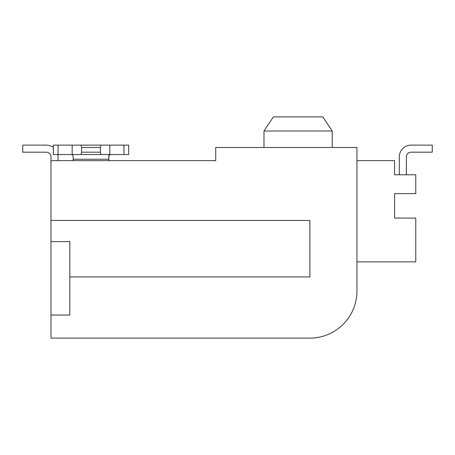 <?xml version="1.0" encoding="UTF-8"?>
<svg xmlns="http://www.w3.org/2000/svg" width="455" height="455" viewBox="0 0 455 455"><rect width="100%" height="100%" fill="white"/><g stroke="black" fill="none" stroke-linecap="round" stroke-linejoin="round"><path stroke-width="0.68" d="M81.587 152.192L100.413 152.192L101.044 154.541L109.826 154.541L109.826 145.128L101.044 145.128L100.413 147.483L81.587 147.483L80.956 145.128L72.174 145.128L72.174 154.541L80.956 154.541L81.587 152.192L81.587 147.483M356.942 291.041L356.942 147.483L215.733 147.483L215.733 160.661L50.994 160.661L50.994 338.111L309.872 338.111A47.07 47.07 0 0 0 356.942 291.041L356.942 261.858L415.773 261.858L415.773 218.087L394.593 218.087L394.593 193.608L415.773 193.608L415.773 174.783L394.593 174.783L394.593 160.661L356.942 160.661M406.361 174.783L406.361 156.895A4.709 4.709 0 0 1 411.07 152.192L432.25 152.192L432.25 145.128L411.07 145.128A11.767 11.767 0 0 0 399.302 156.895L399.302 174.783M406.361 156.895A4.709 4.709 0 0 1 411.07 152.192A4.709 4.709 0 0 0 406.361 156.895A4.709 4.709 0 0 1 411.07 152.192A4.709 4.709 0 0 0 406.361 156.895A4.709 4.709 0 0 1 411.07 152.192A4.709 4.709 0 0 0 406.361 156.895A4.709 4.709 0 0 1 411.07 152.192A4.709 4.709 0 0 0 406.361 156.895A4.709 4.709 0 0 1 411.07 152.192A4.709 4.709 0 0 0 406.361 156.895A4.709 4.709 0 0 1 411.07 152.192A4.709 4.709 0 0 0 406.361 156.895A4.709 4.709 0 0 1 411.07 152.192A4.709 4.709 0 0 0 406.361 156.895A4.709 4.709 0 0 1 411.07 152.192A4.709 4.709 0 0 0 406.361 156.895A4.709 4.709 0 0 1 411.07 152.192A4.709 4.709 0 0 0 406.361 156.895A4.709 4.709 0 0 1 411.07 152.192A4.709 4.709 0 0 0 406.361 156.895A4.709 4.709 0 0 1 411.07 152.192A4.709 4.709 0 0 0 406.361 156.895A4.709 4.709 0 0 1 411.07 152.192A4.709 4.709 0 0 0 406.361 156.895A4.709 4.709 0 0 1 411.07 152.192A4.709 4.709 0 0 0 406.361 156.895A4.709 4.709 0 0 1 411.07 152.192A4.709 4.709 0 0 0 406.361 156.895A4.709 4.709 0 0 1 411.07 152.192A4.709 4.709 0 0 0 406.361 156.895A4.709 4.709 0 0 1 411.07 152.192A4.709 4.709 0 0 0 406.361 156.895M432.25 145.128L411.07 145.128L432.25 145.128M53.343 147.483A11.767 11.767 0 0 0 46.285 145.128L22.75 145.128L22.75 152.192L46.285 152.192A4.709 4.709 0 0 1 50.994 156.895L50.994 160.661M58.052 156.895L58.052 160.661L58.052 156.895A11.767 11.767 0 0 0 57.813 154.541M46.285 152.192A4.709 4.709 0 0 1 50.994 156.895A4.709 4.709 0 0 0 46.285 152.192A4.709 4.709 0 0 1 50.994 156.895A4.709 4.709 0 0 0 46.285 152.192A4.709 4.709 0 0 1 50.994 156.895A4.709 4.709 0 0 0 46.285 152.192A4.709 4.709 0 0 1 50.994 156.895A4.709 4.709 0 0 0 46.285 152.192A4.709 4.709 0 0 1 50.994 156.895A4.709 4.709 0 0 0 46.285 152.192A4.709 4.709 0 0 1 50.994 156.895A4.709 4.709 0 0 0 46.285 152.192A4.709 4.709 0 0 1 50.994 156.895A4.709 4.709 0 0 0 46.285 152.192A4.709 4.709 0 0 1 50.994 156.895A4.709 4.709 0 0 0 46.285 152.192A4.709 4.709 0 0 1 50.994 156.895A4.709 4.709 0 0 0 46.285 152.192A4.709 4.709 0 0 1 50.994 156.895A4.709 4.709 0 0 0 46.285 152.192A4.709 4.709 0 0 1 50.994 156.895A4.709 4.709 0 0 0 46.285 152.192A4.709 4.709 0 0 1 50.994 156.895A4.709 4.709 0 0 0 46.285 152.192A4.709 4.709 0 0 1 50.994 156.895A4.709 4.709 0 0 0 46.285 152.192A4.709 4.709 0 0 1 50.994 156.895A4.709 4.709 0 0 0 46.285 152.192A4.709 4.709 0 0 1 50.994 156.895A4.709 4.709 0 0 0 46.285 152.192A4.709 4.709 0 0 1 50.994 156.895A4.709 4.709 0 0 0 46.285 152.192A4.709 4.709 0 0 1 50.994 156.895M50.994 220.442L309.872 220.442L309.872 276.924L69.82 276.924L69.82 315.048L50.994 315.048M332.23 147.483L332.23 131.006L263.98 131.006L263.98 147.483M263.98 131.006L273.392 116.889L322.817 116.889L332.23 131.006M50.994 241.622L69.82 241.622L69.82 276.924M73.113 160.661L73.113 159.25C73.482 156.184 72.885 154.615 71.316 154.541C72.885 154.615 73.482 156.184 73.113 159.25L108.887 159.25C108.517 156.184 109.115 154.615 110.684 154.541C109.115 154.615 108.517 156.184 108.887 159.25L108.887 160.661M108.887 159.25L108.887 154.541L108.887 159.25M58.052 154.541L58.052 145.128L53.343 145.128L53.343 154.541L72.174 154.541M109.826 154.541L128.657 154.541L128.657 145.128L109.826 145.128M101.044 154.541L80.956 154.541M101.044 145.128L80.956 145.128M58.052 145.128L72.174 145.128M100.413 152.192L100.413 147.483M123.948 154.541L123.948 145.128"/></g></svg>
